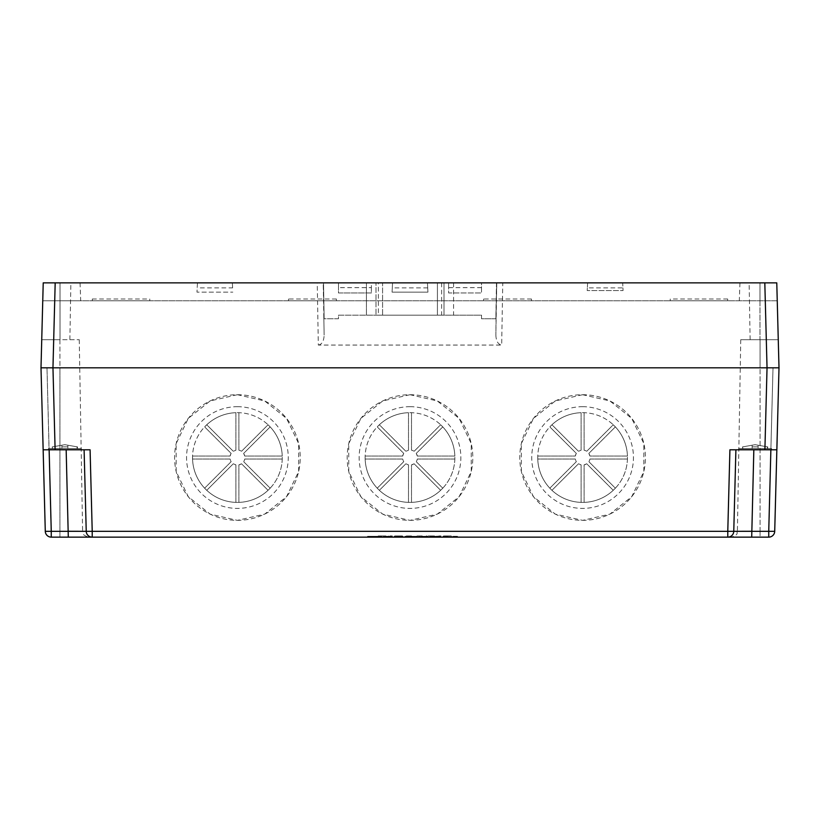 <?xml version="1.0" encoding="UTF-8"?>
<svg xmlns="http://www.w3.org/2000/svg" width="820" height="820" viewBox="0 0 820 820"><rect width="100%" height="100%" fill="white"/><g stroke="black" fill="none" stroke-linecap="round" stroke-linejoin="round"><path stroke-width="0.61" stroke-dasharray="4.1 3.07" d="M440.986 537.141L437.101 537.141L440.986 537.141L440.986 535.942L437.101 535.942L440.986 535.942L440.986 537.141M420.035 537.141L423.817 537.141L423.817 535.942L415.637 535.942L415.637 537.141L420.035 537.141L420.035 535.942M418.651 537.141L421.336 537.141L417.031 537.141L417.031 535.942L421.336 535.942L418.651 535.942L418.651 537.141M396.142 537.141L402.282 537.141L402.282 535.942L394.748 535.942L400.744 535.942L400.744 537.141L396.142 537.141L396.142 535.942L400.724 535.942L395.045 535.942L402.446 535.942L397.167 535.942L398.407 535.942L398.407 537.141L397.167 537.141L402.446 537.141L396.142 537.141M378.194 537.141L380.685 537.141C387.675 537.141 387.675 537.141 380.685 537.141C387.675 537.141 387.675 537.141 380.685 537.141L378.194 537.141L378.194 535.942L380.685 535.942C387.675 535.942 387.675 535.942 380.685 535.942C387.675 535.942 387.675 535.942 380.685 535.942L378.194 535.942L378.194 537.141M385.636 537.141L392.39 537.141L385.636 537.141L390.556 537.141L385.656 537.141L385.636 536.3L390.556 536.3L390.556 537.141L390.556 536.3L383.432 536.3L383.432 537.141L383.432 536.3L392.39 536.3L385.636 536.3L385.636 537.141M385.267 537.141L392.39 537.141L385.267 537.141L385.267 536.3L392.39 536.3L392.39 537.141L392.39 536.3L392.39 537.141L392.39 536.3L385.267 536.3L385.267 537.141M432.048 537.141L438.761 537.141L432.048 537.141L432.048 536.3L438.761 536.3L438.761 537.141L438.761 536.3L429.803 536.3L429.803 537.141L429.803 536.3L432.048 536.3L432.048 537.141M378.04 537.141L367.565 537.141L378.04 537.141L378.04 536.3L370.702 536.3L381.689 536.3L381.689 537.141L367.565 537.141L381.689 537.141L378.563 537.141L381.689 537.141L381.689 536.3L367.565 536.3L367.565 537.141L367.565 536.3L367.565 537.141L367.565 536.3L378.04 536.3L378.04 537.141M396.367 537.141L403.081 537.141L396.367 537.141L396.367 536.3L403.081 536.3L403.081 537.141L403.081 536.3L394.123 536.3L394.123 537.141L394.123 536.3L396.367 536.3L396.367 537.141M43.152 449.79L55.114 449.79L52.972 368.098L55.206 282.859L43.224 282.859L42.753 300.807L80.688 300.807L42.753 300.807L43.224 282.859L41 367.811L46.986 367.811L41 367.811L45.284 531.309A5.986 5.986 0 0 0 51.26 537.141A5.986 5.986 0 0 1 45.284 531.309L43.152 449.79L84.101 449.79L86.233 531.309L84.101 449.79L43.152 449.79L45.284 531.309A5.986 5.986 0 0 0 51.26 537.141L768.74 537.141A5.986 5.986 0 0 0 774.716 531.309L776.858 449.79L735.899 449.79L776.858 449.79L779 367.811L776.776 282.859L777.247 300.807L42.753 300.807L777.247 300.807L776.776 282.859L496.776 282.859L495.854 318.755L481.524 318.755L481.524 315.167L338.476 315.167L338.476 318.755L324.146 318.755L323.787 315.167L324.136 335.093L323.223 282.859L43.224 282.859L776.776 282.859L764.793 282.859L767.028 368.129L764.896 449.79L776.858 449.79L774.716 531.309L737.405 531.36M82.605 531.36L45.284 531.309L59.921 531.257L59.921 537.141L88.581 537.141L59.921 537.141L59.921 339.695L79.253 339.695L59.921 339.695L59.921 367.811C85.485 367.811 85.485 367.811 59.921 367.811C85.485 367.811 85.485 367.811 59.921 367.811L59.921 531.257L82.605 531.257C83.763 532.99 80.462 534.332 88.581 537.141M407.058 537.141L417.4 537.141L407.058 537.141L407.058 536.3L415.156 536.3L404.803 536.3L404.803 537.141L404.803 536.3L407.058 536.3L407.058 537.141M421.377 537.141L428.091 537.141L421.377 537.141L421.377 536.3L428.091 536.3L419.133 536.3L419.133 537.141L419.133 536.3L421.377 536.3L421.377 537.141M448.376 537.141L443.015 537.141L448.376 537.141L448.376 536.3L448.376 537.141L448.376 536.3L443.015 536.3L448.376 536.3L448.376 537.141M457.488 537.141L452.127 537.141L457.488 537.141L453.819 537.141L457.488 537.141L457.488 536.3L453.819 536.3L453.819 537.141L453.819 536.3L457.488 536.3L457.488 537.141L457.488 536.3L452.127 536.3L457.488 536.3L457.488 537.141L457.488 536.3L453.819 536.3L457.488 536.3L457.488 537.141M392.298 537.141L388.413 537.141L392.298 537.141L392.298 535.942L388.413 535.942L392.298 535.942L392.298 537.141M409.344 537.141L413.116 537.141L413.116 535.942L404.936 535.942L404.936 537.141L409.344 537.141L409.344 535.942M407.95 537.141L410.646 537.141L406.341 537.141L406.341 535.942L410.646 535.942L407.95 535.942L407.95 537.141M426.287 537.141L434.641 537.141L426.287 537.141L426.287 535.942L434.641 535.942L426.287 535.942L426.287 537.141M444.04 537.141L451.246 537.141L444.04 537.141M531.462 300.807L483.595 300.807L531.462 300.807L531.462 299.013L531.462 300.807M336.385 300.807L288.517 300.807L336.385 300.807L336.385 299.013L336.385 300.807M92.322 300.807L149.752 300.807L92.322 300.807L92.322 299.013L92.322 300.807M670.247 300.807L727.678 300.807L670.247 300.807L670.247 299.013L670.247 300.807M582.6 394.717L555.345 400.939L533.482 418.374L521.356 443.558L521.356 471.52L533.482 496.705L555.345 514.14L582.6 520.362L609.854 514.14L631.707 496.705L643.843 471.52L643.843 443.558L631.707 418.374L609.854 400.939L582.6 394.717A62.822 62.822 0 0 0 528.193 488.945A62.822 62.822 0 0 0 636.996 488.945A62.822 62.822 0 0 0 582.6 394.717L582.6 394.717A62.822 62.822 0 0 0 528.193 488.945A62.822 62.822 0 0 0 636.996 488.945A62.822 62.822 0 0 0 582.6 394.717L582.6 394.717M410 394.717L382.745 400.939L360.882 418.374L348.756 443.558L348.756 471.52L360.892 496.705L382.745 514.14L410 520.362L437.255 514.14L459.118 496.705L471.244 471.52L471.244 443.558L459.108 418.374L437.255 400.939L410 394.717A62.822 62.822 0 0 0 355.603 488.945A62.822 62.822 0 0 0 464.397 488.945A62.822 62.822 0 0 0 410 394.717L410 394.717A62.822 62.822 0 0 0 355.603 488.945A62.822 62.822 0 0 0 464.397 488.945A62.822 62.822 0 0 0 410 394.717L410 394.717M237.4 394.717L210.145 400.939L188.292 418.374L176.156 443.558L176.156 471.52L188.292 496.705L210.145 514.14L237.4 520.362L264.655 514.14L286.518 496.705L298.644 471.52L298.644 443.558L286.518 418.374L264.655 400.939L237.4 394.717A62.822 62.822 0 0 0 183.003 488.945A62.822 62.822 0 0 0 291.807 488.945A62.822 62.822 0 0 0 237.4 394.717L237.4 394.717A62.822 62.822 0 0 0 183.003 488.945A62.822 62.822 0 0 0 291.807 488.945A62.822 62.822 0 0 0 237.4 394.717L237.4 394.717M55.206 282.859L317.237 282.859L318.324 345.066L501.676 345.066L502.762 282.859L764.793 282.859M55.114 449.79L90.087 449.79L92.219 531.309L86.233 531.309A5.986 5.986 0 0 0 92.219 537.141L92.219 531.309L727.781 531.309L727.781 537.141A5.986 5.986 0 0 0 733.767 531.309A5.986 5.986 0 0 1 727.781 537.141A5.986 5.986 0 0 0 733.767 531.309L735.899 449.79L729.913 449.79L727.781 531.309L733.767 531.309L735.899 449.79L729.913 449.79L764.896 449.79M197.446 283.064L196.974 292.135L232.829 292.135L196.974 292.135L197.446 283.064L232.357 283.064L232.613 287.871L197.189 287.871M232.613 287.871L232.357 283.064M427.456 283.064L427.927 292.135L392.073 292.135L392.544 283.064L392.073 292.135L427.927 292.135L427.456 283.064L392.544 283.064M622.933 287.871L623.067 290.567L587.212 290.567L623.067 290.567L622.677 283.064L587.602 283.064L587.212 290.567L587.345 287.871L622.933 287.871L622.677 283.064M502.762 282.859L496.776 282.859L495.864 335.093L496.479 282.859L481.524 282.859L481.524 292.965L481.524 282.859L448.612 282.859L448.612 292.965L481.524 292.965L448.612 292.965L448.612 282.859L371.388 282.859L371.388 292.965L338.476 292.965L338.476 282.859L323.521 282.859L366.437 282.859L366.437 315.167L366.437 282.859L366.437 315.167L338.476 315.167L338.476 318.755L324.146 318.755L323.521 282.859L324.084 315.167L323.223 282.859L317.237 282.859M587.602 283.064L587.345 287.871M441.621 282.859L441.621 315.167L481.524 315.167L481.524 318.755L495.854 318.755L496.479 282.859L366.437 282.859M495.864 335.093C496.12 341.14 498.058 344.472 501.676 345.066M318.324 345.066C321.942 344.472 323.88 341.14 324.136 335.093M427.712 287.871L392.288 287.871M627.443 459.036L589.928 459.036A7.482 7.482 0 0 1 588.842 461.66L615.369 488.187A44.874 44.874 0 0 0 627.443 459.036L589.928 459.036L588.842 461.66L615.369 488.187L613.247 490.309L586.72 463.782A7.482 7.482 0 0 1 584.096 464.868L584.096 502.383A44.874 44.874 0 0 0 613.247 490.309L586.72 463.782L584.096 464.868L584.096 502.383L581.103 502.383L581.103 464.868A7.482 7.482 0 0 1 578.479 463.782L551.942 490.309A44.874 44.874 0 0 0 581.103 502.383A44.874 44.874 0 0 1 537.736 456.791A44.874 44.874 0 0 1 582.6 412.665A44.874 44.874 0 0 1 627.464 458.288A44.874 44.874 0 0 1 581.103 502.383L581.103 464.868L578.479 463.782L551.942 490.309L549.83 488.187L576.357 461.66A7.482 7.482 0 0 1 575.271 459.036L537.756 459.036A44.874 44.874 0 0 0 549.83 488.187L576.357 461.66L575.271 459.036L537.756 459.036L537.756 456.043L575.271 456.043A7.482 7.482 0 0 1 576.357 453.419L549.83 426.892A44.874 44.874 0 0 0 537.756 456.043L575.271 456.043L576.357 453.419L549.83 426.892L551.942 424.77L578.479 451.297A7.482 7.482 0 0 1 581.103 450.211L581.103 412.696A44.874 44.874 0 0 0 551.942 424.77L578.479 451.297L581.103 450.211L581.103 412.696L584.096 412.696L584.096 450.211A7.482 7.482 0 0 1 586.72 451.297L613.247 424.77A44.874 44.874 0 0 0 584.096 412.696L584.096 450.211L586.72 451.297L613.247 424.77L615.369 426.892L588.842 453.419A7.482 7.482 0 0 1 589.928 456.043L627.443 456.043A44.874 44.874 0 0 0 615.369 426.892L588.842 453.419L589.928 456.043L627.443 456.043L627.443 459.036M454.844 459.036L417.329 459.036A7.482 7.482 0 0 1 416.242 461.66L442.769 488.187A44.874 44.874 0 0 0 454.844 459.036L417.329 459.036L416.242 461.66L442.769 488.187L440.647 490.309L414.12 463.782A7.482 7.482 0 0 1 411.496 464.868L411.496 502.383A44.874 44.874 0 0 0 440.647 490.309L414.12 463.782L411.496 464.868L411.496 502.383L408.503 502.383L408.503 464.868A7.482 7.482 0 0 1 405.88 463.782L379.352 490.309A44.874 44.874 0 0 0 408.503 502.383A44.874 44.874 0 0 1 365.136 456.791A44.874 44.874 0 0 1 410 412.665A44.874 44.874 0 0 1 454.864 458.288A44.874 44.874 0 0 1 408.503 502.383L408.503 464.868L405.88 463.782L379.352 490.309L377.231 488.187L403.758 461.66A7.482 7.482 0 0 1 402.671 459.036L365.156 459.036A44.874 44.874 0 0 0 377.231 488.187L403.758 461.66L402.671 459.036L365.156 459.036L365.156 456.043L402.671 456.043A7.482 7.482 0 0 1 403.758 453.419L377.231 426.892A44.874 44.874 0 0 0 365.156 456.043L402.671 456.043L403.758 453.419L377.231 426.892L379.352 424.77L405.88 451.297A7.482 7.482 0 0 1 408.503 450.211L408.503 412.696A44.874 44.874 0 0 0 379.352 424.77L405.88 451.297L408.503 450.211L408.503 412.696L411.496 412.696L411.496 450.211A7.482 7.482 0 0 1 414.12 451.297L440.647 424.77A44.874 44.874 0 0 0 411.496 412.696L411.496 450.211L414.12 451.297L440.647 424.77L442.769 426.892L416.242 453.419A7.482 7.482 0 0 1 417.329 456.043L454.844 456.043A44.874 44.874 0 0 0 442.769 426.892L416.242 453.419L417.329 456.043L454.844 456.043L454.844 459.036M382.581 282.859L437.419 282.859L376.001 282.859L376.001 315.167L376.001 282.859L382.581 282.859L382.581 315.167L437.419 315.167L376.001 315.167L382.581 315.167L382.581 282.859M443.999 315.167L443.999 282.859L443.999 315.167L437.419 315.167L443.999 315.167M338.476 282.859L371.388 282.859L371.388 287.646L338.476 287.646L338.476 282.859M443.999 282.859L437.419 282.859L443.999 282.859M366.437 315.167L378.379 315.167L378.379 282.859M441.621 315.167L378.379 315.167M453.562 282.859L453.562 315.167M481.524 287.646L448.612 287.646M371.388 287.646L371.388 292.965L338.476 292.965L338.476 287.646M64.872 444.686L61.879 445.209L64.872 444.686L77.07 446.838L64.872 444.686L52.664 446.838L61.879 445.209L61.879 446.838L61.879 445.209L64.872 444.686L67.865 445.209L67.865 446.838L61.879 446.838L67.865 446.838L67.865 445.209L77.439 446.9L64.872 444.686M52.664 446.838L61.879 445.209L52.306 446.9L52.306 448.591L61.879 448.591L52.664 448.591L52.664 446.838M61.879 446.838L61.879 445.209L61.879 446.838L67.865 446.838L61.879 446.838L61.879 448.591L61.879 445.209L61.879 448.591L67.865 448.591L67.865 445.209L67.865 448.591L67.865 445.209L67.865 448.591L77.07 448.591L77.07 446.838L77.439 448.591L61.879 448.591L61.879 446.838L61.879 448.591L52.306 448.591L61.879 448.591L61.879 445.209L61.879 448.591L67.865 448.591L67.865 445.209L67.865 448.591L77.07 448.591L77.07 446.838L77.439 448.591L61.879 448.591L61.879 446.838M81.323 448.591L48.421 448.591L81.323 448.591L48.421 448.591L81.323 448.591L81.323 449.79L48.421 449.79L81.323 449.79L48.421 449.79L81.323 449.79L81.323 448.591M60.014 339.695L41.738 339.695L60.014 339.695L60.014 282.859L70.868 282.859L43.224 282.859L80.063 282.859L43.224 282.859L60.014 282.859L60.014 339.695M41.738 339.695L43.224 282.859L41 367.811L52.972 368.098M42.753 300.807L43.224 282.859L42.753 300.807M92.219 537.141A5.986 5.986 0 0 1 86.233 531.309A5.986 5.986 0 0 0 92.219 537.141A5.986 5.986 0 0 1 86.233 531.309A5.986 5.986 0 0 0 92.219 537.141M84.101 449.79L90.087 449.79M755.128 444.686L752.135 445.209L755.128 444.686L767.335 446.838L755.128 444.686L742.93 446.838L752.135 445.209L752.135 446.838L752.135 445.209L755.128 444.686L758.121 445.209L758.121 446.838L752.135 446.838L758.121 446.838L758.121 445.209L767.694 446.9L755.128 444.686M742.93 446.838L752.135 445.209L742.561 446.9L742.561 448.591L752.135 448.591L742.93 448.591L742.93 446.838M752.135 446.838L752.135 445.209L752.135 446.838L758.121 446.838L752.135 446.838L752.135 448.591L752.135 445.209L752.135 448.591L758.121 448.591L758.121 445.209L758.121 448.591L758.121 445.209L758.121 448.591L767.335 448.591L767.335 446.838L767.694 448.591L752.135 448.591L752.135 446.838L752.135 448.591L742.561 448.591L752.135 448.591L752.135 445.209L752.135 448.591L758.121 448.591L758.121 445.209L758.121 448.591L767.335 448.591L767.335 446.838L767.694 448.591L752.135 448.591L752.135 446.838M771.579 448.591L738.676 448.591L771.579 448.591L738.676 448.591L771.579 448.591L771.579 449.79L738.676 449.79L771.579 449.79L738.676 449.79L771.579 449.79L771.579 448.591M740.747 339.695L737.405 531.257L774.716 531.309A5.986 5.986 0 0 1 768.74 537.141A5.986 5.986 0 0 0 774.716 531.309L768.74 531.257L773.014 367.821L768.74 531.257L760.078 531.257L760.078 339.695L740.747 339.695L760.078 339.695L760.078 367.811C734.515 367.811 734.515 367.811 760.078 367.811C734.515 367.811 734.515 367.811 760.078 367.811L760.078 531.257L751.704 531.257M759.986 339.695L778.262 339.695L759.986 339.695L759.986 282.859L749.131 282.859L776.776 282.859L779 367.811L767.038 367.811L779 367.811L776.776 282.859L739.937 282.859L759.986 282.859L759.986 339.695M773.25 367.811L779 367.811L773.25 367.811M777.247 300.807L776.776 282.859L777.247 300.807M149.752 300.807L149.752 299.013L149.752 300.807M288.517 300.807L288.517 299.013L288.517 300.807M483.595 300.807L483.595 299.013L483.595 300.807M727.678 300.807L727.678 299.013L727.678 300.807M282.244 459.036L244.729 459.036A7.482 7.482 0 0 1 243.642 461.66L270.169 488.187A44.874 44.874 0 0 0 282.244 459.036L244.729 459.036L243.642 461.66L270.169 488.187L268.058 490.309L241.521 463.782A7.482 7.482 0 0 1 238.897 464.868L238.897 502.383A44.874 44.874 0 0 0 268.058 490.309L241.521 463.782L238.897 464.868L238.897 502.383L235.904 502.383L235.904 464.868A7.482 7.482 0 0 1 233.28 463.782L206.753 490.309A44.874 44.874 0 0 0 235.904 502.383A44.874 44.874 0 0 1 192.536 456.791A44.874 44.874 0 0 1 237.4 412.665A44.874 44.874 0 0 1 282.264 458.288A44.874 44.874 0 0 1 235.904 502.383L235.904 464.868L233.28 463.782L206.753 490.309L204.631 488.187L231.158 461.66A7.482 7.482 0 0 1 230.071 459.036L192.556 459.036A44.874 44.874 0 0 0 204.631 488.187L231.158 461.66L230.071 459.036L192.556 459.036L192.556 456.043L230.071 456.043A7.482 7.482 0 0 1 231.158 453.419L204.631 426.892A44.874 44.874 0 0 0 192.556 456.043L230.071 456.043L231.158 453.419L204.631 426.892L206.753 424.77L233.28 451.297A7.482 7.482 0 0 1 235.904 450.211L235.904 412.696A44.874 44.874 0 0 0 206.753 424.77L233.28 451.297L235.904 450.211L235.904 412.696L238.897 412.696L238.897 450.211A7.482 7.482 0 0 1 241.521 451.297L268.058 424.77A44.874 44.874 0 0 0 238.897 412.696L238.897 450.211L241.521 451.297L268.058 424.77L270.169 426.892L243.642 453.419A7.482 7.482 0 0 1 244.729 456.043L282.244 456.043A44.874 44.874 0 0 0 270.169 426.892L243.642 453.419L244.729 456.043L282.244 456.043L282.244 459.036M417.4 536.3L417.4 537.141L417.4 536.3L415.197 536.3L417.4 536.3M415.156 536.3L415.197 537.141M412.224 536.3L412.224 537.141L412.224 536.3M409.979 536.3L409.979 537.141L409.979 536.3M400.836 536.3L400.836 537.141L400.836 536.3M428.091 536.3L428.091 537.141L428.091 536.3M425.846 536.3L425.846 537.141L425.846 536.3M448.376 536.3L444.624 536.3L448.376 536.3M378.563 536.3L371.214 536.3L378.563 536.3L378.563 537.141L378.563 536.3M371.214 536.3L371.214 537.141L371.214 536.3M381.689 536.3L381.689 537.141L381.689 536.3M436.517 536.3L436.517 537.141L436.517 536.3M392.39 536.3L392.39 537.141M379.875 537.141L380.685 537.141L379.875 537.141L379.875 535.942L380.685 535.942L379.875 535.942L379.875 537.141M380.685 537.141C385.369 537.141 385.369 537.141 380.685 537.141C385.369 537.141 385.369 537.141 380.685 537.141L380.685 535.942C385.369 535.942 385.369 535.942 380.685 535.942C385.369 535.942 385.369 535.942 380.685 535.942L380.685 537.141M390.832 537.141L390.832 535.942L390.832 537.141M391.417 537.141L391.417 535.942M388.413 537.141L388.413 535.942L388.413 537.141M397.167 537.141L397.167 535.942M394.748 537.141L394.748 535.942M395.045 537.141L395.045 535.942L395.045 537.141M402.446 537.141L402.446 535.942L402.446 537.141M411.025 537.141L411.025 535.942M408.975 535.942L411.537 535.942L408.975 535.942M408.975 537.141L411.537 537.141L408.975 537.141M421.726 537.141L421.726 535.942M419.676 535.942L422.238 535.942L419.676 535.942M419.676 537.141L422.238 537.141L419.676 537.141M434.641 537.141L434.641 535.942L434.641 537.141M439.52 537.141L439.52 535.942L439.52 537.141M440.104 537.141L440.104 535.942M437.101 537.141L437.101 535.942L437.101 537.141M445.168 535.942L449.79 535.942L445.168 535.942M445.168 537.141L449.79 537.141L445.168 537.141M444.04 535.942L451.246 535.942L444.04 535.942M582.6 406.689A50.85 50.85 0 0 1 626.634 482.97A50.85 50.85 0 0 1 538.555 482.97A50.85 50.85 0 0 1 582.6 406.689M410 406.689A50.85 50.85 0 0 1 454.044 482.97A50.85 50.85 0 0 1 365.956 482.97A50.85 50.85 0 0 1 410 406.689M437.419 282.859L437.419 315.167L437.419 282.859M45.284 531.309L51.26 531.257L46.986 367.811L51.26 537.141L49.128 449.79M66.164 449.79L68.296 537.141M68.296 531.257L51.26 531.257L51.26 537.141M60.014 300.807L60.014 282.859L60.014 300.807M770.872 449.79L768.74 537.141M751.704 537.141L753.836 449.79M759.986 300.807L759.986 282.859L759.986 300.807M733.767 531.309A5.986 5.986 0 0 1 727.781 537.141A5.986 5.986 0 0 0 733.767 531.309M760.078 531.257L760.078 537.141L760.078 531.257M237.4 406.689A50.85 50.85 0 0 1 281.444 482.97A50.85 50.85 0 0 1 193.366 482.97A50.85 50.85 0 0 1 237.4 406.689M400.877 536.3L400.877 537.141M421.336 536.3L421.336 537.141M370.702 536.3L370.702 537.141L370.702 536.3M436.547 536.3L436.547 537.141M390.187 536.3L390.187 537.141M52.306 446.838L52.306 448.591L52.306 446.838M77.439 446.838L77.439 448.591L77.439 446.838M69.874 339.695L70.868 282.859M79.253 339.695L82.605 531.257M48.421 448.591L48.421 449.79L48.421 448.591M80.063 282.859L80.688 300.807M742.561 446.838L742.561 448.591L742.561 446.838M767.694 446.838L767.694 448.591L767.694 446.838M750.126 339.695L749.131 282.859M738.676 448.591L738.676 449.79L738.676 448.591M739.937 282.859L739.312 300.807M737.405 531.257C736.247 532.99 739.548 534.332 731.419 537.141M92.322 299.013L149.752 299.013M336.385 299.013L288.517 299.013M531.462 299.013L483.595 299.013M727.678 299.013L670.247 299.013M443.015 537.141L443.015 536.3M444.624 537.141L444.624 536.3M452.127 537.141L452.127 536.3M385.953 537.141L385.953 535.942M384.201 537.141L384.201 535.942M406.474 535.942L406.474 537.141M411.537 535.942L411.537 537.141M417.175 535.942L417.175 537.141M422.238 535.942L422.238 537.141M444.942 535.942L444.942 537.141M449.79 535.942L449.79 537.141M443.466 535.942L443.466 537.141M451.246 535.942L451.246 537.141"/><path stroke-width="1.23" d="M768.74 537.141L51.26 537.141A5.986 5.986 0 0 1 45.284 531.309L41 367.811L43.152 449.79L41 367.811L46.986 367.811L41 367.811L43.224 282.859L776.776 282.859L779 367.811L773.014 367.811L779 367.811L774.716 531.309A5.986 5.986 0 0 1 768.74 537.141L768.74 531.309L774.716 531.309L779 367.811L776.858 449.79L729.913 449.79L727.781 531.309L768.74 531.309L770.872 449.79M55.186 282.859L52.962 367.811L767.038 367.811L764.814 282.859M84.101 449.79L86.233 531.309L84.101 449.79L90.087 449.79L43.152 449.79M41.738 339.695L41 367.811L52.962 367.811L55.114 449.79M51.26 537.141L51.26 531.309L86.233 531.309L68.296 531.257M92.219 537.141A5.986 5.986 0 0 1 86.233 531.309A5.986 5.986 0 0 0 92.219 537.141L92.219 531.309L727.781 531.309L727.781 537.141A5.986 5.986 0 0 0 733.767 531.309A5.986 5.986 0 0 1 727.781 537.141M733.767 531.309L735.899 449.79L733.767 531.309L751.704 531.257M779 367.811L767.038 367.811L764.896 449.79M90.087 449.79L92.219 531.309L86.233 531.309M45.284 531.309L51.26 531.309L49.128 449.79M68.296 537.141L66.164 449.79M753.836 449.79L751.704 537.141"/></g></svg>
